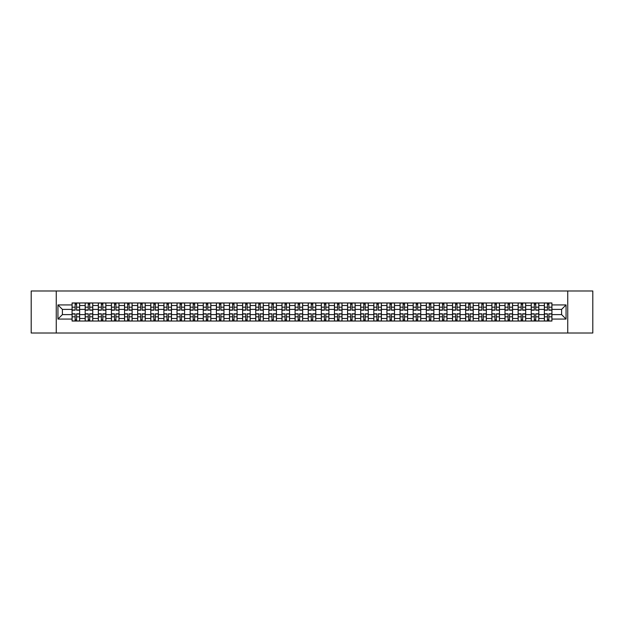 <?xml version="1.0" encoding="UTF-8"?>
<svg xmlns="http://www.w3.org/2000/svg" width="624" height="624" viewBox="0 0 624 624"><rect width="100%" height="100%" fill="white"/><g stroke="black" fill="none" stroke-linecap="round" stroke-linejoin="round"><path stroke-width="0.94" d="M567.739 333.021L592.8 333.021L592.8 290.979L31.2 290.979L31.2 333.021L567.739 333.021L567.739 290.979M85.192 321.04L85.192 305.526L79.638 305.526L79.638 321.04M79.638 305.526L79.638 302.96M85.192 305.526L85.192 302.96M92.758 302.96L92.758 321.04M98.311 321.04L98.311 302.96M105.877 302.96L105.877 321.04M111.431 321.04L111.431 302.96M118.997 302.96L118.997 321.04M124.55 321.04L124.55 302.96M132.116 302.96L132.116 321.04M137.67 321.04L137.67 302.96M145.236 302.96L145.236 321.04M150.79 321.04L150.79 302.96M158.356 302.96L158.356 321.04M163.901 321.04L163.901 302.96M171.475 302.96L171.475 321.04M177.021 321.04L177.021 302.96M184.595 302.96L184.595 321.04M190.141 321.04L190.141 302.96M197.714 302.96L197.714 321.04M203.26 321.04L203.26 302.96M210.834 302.96L210.834 321.04M216.38 321.04L216.38 302.96M223.954 302.96L223.954 321.04M229.499 321.04L229.499 302.96M237.073 302.96L237.073 321.04M242.619 321.04L242.619 302.96M250.185 302.96L250.185 321.04M255.739 321.04L255.739 302.96M263.305 302.96L263.305 321.04M268.858 321.04L268.858 302.96M276.424 302.96L276.424 321.04M281.978 321.04L281.978 302.96M289.544 302.96L289.544 321.04M295.097 321.04L295.097 302.96M302.663 302.96L302.663 321.04M308.217 321.04L308.217 302.96M315.783 302.96L315.783 321.04M321.337 321.04L321.337 302.96M328.903 302.96L328.903 321.04M334.456 321.04L334.456 302.96M342.022 302.96L342.022 321.04M347.576 321.04L347.576 302.96M355.142 302.96L355.142 321.04M360.695 321.04L360.695 302.96M368.261 302.96L368.261 321.04M373.815 321.04L373.815 302.96M381.381 302.96L381.381 321.04M386.927 321.04L386.927 302.96M394.501 302.96L394.501 321.04M400.046 321.04L400.046 302.96M407.62 302.96L407.62 321.04M413.166 321.04L413.166 302.96M420.74 302.96L420.74 321.04M426.286 321.04L426.286 302.96M433.859 302.96L433.859 321.04M439.405 321.04L439.405 302.96M446.979 302.96L446.979 321.04M452.525 321.04L452.525 302.96M460.099 302.96L460.099 321.04M465.644 321.04L465.644 302.96M473.21 302.96L473.21 321.04M478.764 321.04L478.764 302.96M486.33 302.96L486.33 321.04M491.884 321.04L491.884 302.96M499.45 302.96L499.45 321.04M505.003 321.04L505.003 302.96M512.569 302.96L512.569 321.04M518.123 321.04L518.123 302.96M525.689 302.96L525.689 321.04M531.242 321.04L531.242 302.96M538.808 302.96L538.808 321.04M544.362 321.04L544.362 302.96M544.362 314.605L538.808 314.605M531.242 314.605L525.689 314.605M518.123 314.605L512.569 314.605M505.003 314.605L499.45 314.605M491.884 314.605L486.33 314.605M478.764 314.605L473.21 314.605M465.644 314.605L460.099 314.605M452.525 314.605L446.979 314.605M439.405 314.605L433.859 314.605M426.286 314.605L420.74 314.605M413.166 314.605L407.62 314.605M400.046 314.605L394.501 314.605M386.927 314.605L381.381 314.605M373.815 314.605L368.261 314.605M360.695 314.605L355.142 314.605M347.576 314.605L342.022 314.605M334.456 314.605L328.903 314.605M321.337 314.605L315.783 314.605M308.217 314.605L302.663 314.605M295.097 314.605L289.544 314.605M281.978 314.605L276.424 314.605M268.858 314.605L263.305 314.605M255.739 314.605L250.185 314.605M242.619 314.605L237.073 314.605M229.499 314.605L223.954 314.605M216.38 314.605L210.834 314.605M203.26 314.605L197.714 314.605M190.141 314.605L184.595 314.605M177.021 314.605L171.475 314.605M163.901 314.605L158.356 314.605M150.79 314.605L145.236 314.605M137.67 314.605L132.116 314.605M124.55 314.605L118.997 314.605M111.431 314.605L105.877 314.605M98.311 314.605L92.758 314.605M85.192 314.605L79.638 314.605M544.362 309.395L538.808 309.395M531.242 309.395L525.689 309.395M518.123 309.395L512.569 309.395M505.003 309.395L499.45 309.395M491.884 309.395L486.33 309.395M478.764 309.395L473.21 309.395M465.644 309.395L460.099 309.395M452.525 309.395L446.979 309.395M439.405 309.395L433.859 309.395M426.286 309.395L420.74 309.395M413.166 309.395L407.62 309.395M400.046 309.395L394.501 309.395M386.927 309.395L381.381 309.395M373.815 309.395L368.261 309.395M360.695 309.395L355.142 309.395M347.576 309.395L342.022 309.395M334.456 309.395L328.903 309.395M321.337 309.395L315.783 309.395M308.217 309.395L302.663 309.395M295.097 309.395L289.544 309.395M281.978 309.395L276.424 309.395M268.858 309.395L263.305 309.395M255.739 309.395L250.185 309.395M242.619 309.395L237.073 309.395M229.499 309.395L223.954 309.395M216.38 309.395L210.834 309.395M203.26 309.395L197.714 309.395M190.141 309.395L184.595 309.395M177.021 309.395L171.475 309.395M163.901 309.395L158.356 309.395M150.79 309.395L145.236 309.395M137.67 309.395L132.116 309.395M124.55 309.395L118.997 309.395M111.431 309.395L105.877 309.395M98.311 309.395L92.758 309.395M85.192 309.395L79.638 309.395M62.4 314.605L72.072 314.605L72.072 309.395L62.4 309.395L62.4 314.605L57.946 319.067L57.946 304.933L72.072 304.933L72.072 309.395M551.928 309.395L551.928 314.605L561.6 314.605L561.6 309.395L551.928 309.395L551.928 302.96L72.072 302.96L72.072 304.933M551.928 304.933L566.054 304.933L566.054 319.067L551.928 319.067L551.928 314.605M72.072 314.605L72.072 321.04L551.928 321.04L551.928 319.067M72.072 319.067L57.946 319.067M56.261 333.021L56.261 290.979M76.573 319.777L75.137 319.777M75.137 304.223L76.573 304.223M89.692 319.777L88.257 319.777M88.257 304.223L89.692 304.223M102.812 319.777L101.377 319.777M101.377 304.223L102.812 304.223M115.931 319.777L114.496 319.777M114.496 304.223L115.931 304.223M129.043 319.777L127.616 319.777M127.616 304.223L129.043 304.223M142.163 319.777L140.735 319.777M140.735 304.223L142.163 304.223M155.282 319.777L153.855 319.777M153.855 304.223L155.282 304.223M168.402 319.777L166.975 319.777M166.975 304.223L168.402 304.223M181.522 319.777L180.094 319.777M180.094 304.223L181.522 304.223M194.641 319.777L193.214 319.777M193.214 304.223L194.641 304.223M207.761 319.777L206.333 319.777M206.333 304.223L207.761 304.223M220.88 319.777L219.453 319.777M219.453 304.223L220.88 304.223M234 319.777L232.573 319.777M232.573 304.223L234 304.223M247.12 319.777L245.692 319.777M245.692 304.223L247.12 304.223M260.239 319.777L258.812 319.777M258.812 304.223L260.239 304.223M273.359 319.777L271.931 319.777M271.931 304.223L273.359 304.223M286.478 319.777L285.043 319.777M285.043 304.223L286.478 304.223M299.598 319.777L298.163 319.777M298.163 304.223L299.598 304.223M312.718 319.777L311.282 319.777M311.282 304.223L312.718 304.223M325.837 319.777L324.402 319.777M324.402 304.223L325.837 304.223M338.957 319.777L337.522 319.777M337.522 304.223L338.957 304.223M352.069 319.777L350.641 319.777M350.641 304.223L352.069 304.223M365.188 319.777L363.761 319.777M363.761 304.223L365.188 304.223M378.308 319.777L376.88 319.777M376.88 304.223L378.308 304.223M391.427 319.777L390 319.777M390 304.223L391.427 304.223M404.547 319.777L403.12 319.777M403.12 304.223L404.547 304.223M417.667 319.777L416.239 319.777M416.239 304.223L417.667 304.223M430.786 319.777L429.359 319.777M429.359 304.223L430.786 304.223M443.906 319.777L442.478 319.777M442.478 304.223L443.906 304.223M457.025 319.777L455.598 319.777M455.598 304.223L457.025 304.223M470.145 319.777L468.718 319.777M468.718 304.223L470.145 304.223M483.265 319.777L481.837 319.777M481.837 304.223L483.265 304.223M496.384 319.777L494.957 319.777M494.957 304.223L496.384 304.223M509.504 319.777L508.069 319.777M508.069 304.223L509.504 304.223M522.623 319.777L521.188 319.777M521.188 304.223L522.623 304.223M535.743 319.777L534.308 319.777M534.308 304.223L535.743 304.223M548.863 319.777L547.427 319.777M547.427 304.223L548.863 304.223M57.946 304.933L62.4 309.395M561.6 314.605L566.054 319.067M561.6 309.395L566.054 304.933M76.573 310.19L76.573 303.046L79.599 303.046L79.599 310.19L76.573 310.19M75.137 304.138L76.573 304.138M77.789 303.046L72.111 303.046L72.111 310.19L75.137 310.19L75.137 303.046L73.921 303.046M75.137 313.81L75.137 320.954L72.111 320.954L72.111 313.81L75.137 313.81M76.573 319.862L75.137 319.862M73.921 320.954L79.599 320.954L79.599 313.81L76.573 313.81L76.573 320.954L77.789 320.954M89.692 310.19L89.692 303.046L92.719 303.046L92.719 310.19L89.692 310.19M88.257 304.138L89.692 304.138M90.909 303.046L85.231 303.046L85.231 310.19L88.257 310.19L88.257 303.046L87.04 303.046M102.812 310.19L102.812 303.046L105.838 303.046L105.838 310.19L102.812 310.19M101.377 304.138L102.812 304.138M104.029 303.046L98.35 303.046L98.35 310.19L101.377 310.19L101.377 303.046L100.16 303.046M88.257 313.81L88.257 320.954L85.231 320.954L85.231 313.81L88.257 313.81M89.692 319.862L88.257 319.862M87.04 320.954L92.719 320.954L92.719 313.81L89.692 313.81L89.692 320.954L90.909 320.954M101.377 313.81L101.377 320.954L98.35 320.954L98.35 313.81L101.377 313.81M102.812 319.862L101.377 319.862M100.16 320.954L105.838 320.954L105.838 313.81L102.812 313.81L102.812 320.954L104.029 320.954M115.931 310.19L115.931 303.046L118.958 303.046L118.958 310.19L115.931 310.19M114.496 304.138L115.931 304.138M117.148 303.046L111.47 303.046L111.47 310.19L114.496 310.19L114.496 303.046L113.279 303.046M129.043 310.19L129.043 303.046L132.077 303.046L132.077 310.19L129.043 310.19M127.616 304.138L129.043 304.138M130.268 303.046L124.589 303.046L124.589 310.19L127.616 310.19L127.616 303.046L126.399 303.046M142.163 310.19L142.163 303.046L145.197 303.046L145.197 310.19L142.163 310.19M140.735 304.138L142.163 304.138M143.387 303.046L137.709 303.046L137.709 310.19L140.735 310.19L140.735 303.046L139.519 303.046M114.496 313.81L114.496 320.954L111.47 320.954L111.47 313.81L114.496 313.81M115.931 319.862L114.496 319.862M113.279 320.954L118.958 320.954L118.958 313.81L115.931 313.81L115.931 320.954L117.148 320.954M127.616 313.81L127.616 320.954L124.589 320.954L124.589 313.81L127.616 313.81M129.043 319.862L127.616 319.862M126.399 320.954L132.077 320.954L132.077 313.81L129.043 313.81L129.043 320.954L130.268 320.954M140.735 313.81L140.735 320.954L137.709 320.954L137.709 313.81L140.735 313.81M142.163 319.862L140.735 319.862M139.519 320.954L145.197 320.954L145.197 313.81L142.163 313.81L142.163 320.954L143.387 320.954M155.282 310.19L155.282 303.046L158.309 303.046L158.309 310.19L155.282 310.19M153.855 304.138L155.282 304.138M156.507 303.046L150.829 303.046L150.829 310.19L153.855 310.19L153.855 303.046L152.638 303.046M153.855 313.81L153.855 320.954L150.829 320.954L150.829 313.81L153.855 313.81M155.282 319.862L153.855 319.862M152.638 320.954L158.309 320.954L158.309 313.81L155.282 313.81L155.282 320.954L156.507 320.954M168.402 310.19L168.402 303.046L171.428 303.046L171.428 310.19L168.402 310.19M166.975 304.138L168.402 304.138M169.627 303.046L163.948 303.046L163.948 310.19L166.975 310.19L166.975 303.046L165.758 303.046M166.975 313.81L166.975 320.954L163.948 320.954L163.948 313.81L166.975 313.81M168.402 319.862L166.975 319.862M165.758 320.954L171.428 320.954L171.428 313.81L168.402 313.81L168.402 320.954L169.627 320.954M181.522 310.19L181.522 303.046L184.548 303.046L184.548 310.19L181.522 310.19M180.094 304.138L181.522 304.138M182.746 303.046L177.068 303.046L177.068 310.19L180.094 310.19L180.094 303.046L178.877 303.046M180.094 313.81L180.094 320.954L177.068 320.954L177.068 313.81L180.094 313.81M181.522 319.862L180.094 319.862M178.877 320.954L184.548 320.954L184.548 313.81L181.522 313.81L181.522 320.954L182.746 320.954M194.641 310.19L194.641 303.046L197.668 303.046L197.668 310.19L194.641 310.19M193.214 304.138L194.641 304.138M195.866 303.046L190.187 303.046L190.187 310.19L193.214 310.19L193.214 303.046L191.997 303.046M193.214 313.81L193.214 320.954L190.187 320.954L190.187 313.81L193.214 313.81M194.641 319.862L193.214 319.862M191.997 320.954L197.668 320.954L197.668 313.81L194.641 313.81L194.641 320.954L195.866 320.954M207.761 310.19L207.761 303.046L210.787 303.046L210.787 310.19L207.761 310.19M206.333 304.138L207.761 304.138M208.978 303.046L203.307 303.046L203.307 310.19L206.333 310.19L206.333 303.046L205.109 303.046M206.333 313.81L206.333 320.954L203.307 320.954L203.307 313.81L206.333 313.81M207.761 319.862L206.333 319.862M205.109 320.954L210.787 320.954L210.787 313.81L207.761 313.81L207.761 320.954L208.978 320.954M220.88 310.19L220.88 303.046L223.907 303.046L223.907 310.19L220.88 310.19M219.453 304.138L220.88 304.138M222.097 303.046L216.427 303.046L216.427 310.19L219.453 310.19L219.453 303.046L218.228 303.046M219.453 313.81L219.453 320.954L216.427 320.954L216.427 313.81L219.453 313.81M220.88 319.862L219.453 319.862M218.228 320.954L223.907 320.954L223.907 313.81L220.88 313.81L220.88 320.954L222.097 320.954M234 310.19L234 303.046L237.026 303.046L237.026 310.19L234 310.19M232.573 304.138L234 304.138M235.217 303.046L229.546 303.046L229.546 310.19L232.573 310.19L232.573 303.046L231.348 303.046M232.573 313.81L232.573 320.954L229.546 320.954L229.546 313.81L232.573 313.81M234 319.862L232.573 319.862M231.348 320.954L237.026 320.954L237.026 313.81L234 313.81L234 320.954L235.217 320.954M247.12 310.19L247.12 303.046L250.146 303.046L250.146 310.19L247.12 310.19M245.692 304.138L247.12 304.138M248.336 303.046L242.666 303.046L242.666 310.19L245.692 310.19L245.692 303.046L244.468 303.046M245.692 313.81L245.692 320.954L242.666 320.954L242.666 313.81L245.692 313.81M247.12 319.862L245.692 319.862M244.468 320.954L250.146 320.954L250.146 313.81L247.12 313.81L247.12 320.954L248.336 320.954M260.239 310.19L260.239 303.046L263.266 303.046L263.266 310.19L260.239 310.19M258.812 304.138L260.239 304.138M261.456 303.046L255.778 303.046L255.778 310.19L258.812 310.19L258.812 303.046L257.587 303.046M258.812 313.81L258.812 320.954L255.778 320.954L255.778 313.81L258.812 313.81M260.239 319.862L258.812 319.862M257.587 320.954L263.266 320.954L263.266 313.81L260.239 313.81L260.239 320.954L261.456 320.954M273.359 310.19L273.359 303.046L276.385 303.046L276.385 310.19L273.359 310.19M271.931 304.138L273.359 304.138M274.576 303.046L268.897 303.046L268.897 310.19L271.931 310.19L271.931 303.046L270.707 303.046M271.931 313.81L271.931 320.954L268.897 320.954L268.897 313.81L271.931 313.81M273.359 319.862L271.931 319.862M270.707 320.954L276.385 320.954L276.385 313.81L273.359 313.81L273.359 320.954L274.576 320.954M286.478 310.19L286.478 303.046L289.505 303.046L289.505 310.19L286.478 310.19M285.043 304.138L286.478 304.138M287.695 303.046L282.017 303.046L282.017 310.19L285.043 310.19L285.043 303.046L283.826 303.046M285.043 313.81L285.043 320.954L282.017 320.954L282.017 313.81L285.043 313.81M286.478 319.862L285.043 319.862M283.826 320.954L289.505 320.954L289.505 313.81L286.478 313.81L286.478 320.954L287.695 320.954M299.598 310.19L299.598 303.046L302.624 303.046L302.624 310.19L299.598 310.19M298.163 304.138L299.598 304.138M300.815 303.046L295.136 303.046L295.136 310.19L298.163 310.19L298.163 303.046L296.946 303.046M298.163 313.81L298.163 320.954L295.136 320.954L295.136 313.81L298.163 313.81M299.598 319.862L298.163 319.862M296.946 320.954L302.624 320.954L302.624 313.81L299.598 313.81L299.598 320.954L300.815 320.954M312.718 310.19L312.718 303.046L315.744 303.046L315.744 310.19L312.718 310.19M311.282 304.138L312.718 304.138M313.934 303.046L308.256 303.046L308.256 310.19L311.282 310.19L311.282 303.046L310.066 303.046M311.282 313.81L311.282 320.954L308.256 320.954L308.256 313.81L311.282 313.81M312.718 319.862L311.282 319.862M310.066 320.954L315.744 320.954L315.744 313.81L312.718 313.81L312.718 320.954L313.934 320.954M325.837 310.19L325.837 303.046L328.864 303.046L328.864 310.19L325.837 310.19M324.402 304.138L325.837 304.138M327.054 303.046L321.376 303.046L321.376 310.19L324.402 310.19L324.402 303.046L323.185 303.046M324.402 313.81L324.402 320.954L321.376 320.954L321.376 313.81L324.402 313.81M325.837 319.862L324.402 319.862M323.185 320.954L328.864 320.954L328.864 313.81L325.837 313.81L325.837 320.954L327.054 320.954M338.957 310.19L338.957 303.046L341.983 303.046L341.983 310.19L338.957 310.19M337.522 304.138L338.957 304.138M340.174 303.046L334.495 303.046L334.495 310.19L337.522 310.19L337.522 303.046L336.305 303.046M337.522 313.81L337.522 320.954L334.495 320.954L334.495 313.81L337.522 313.81M338.957 319.862L337.522 319.862M336.305 320.954L341.983 320.954L341.983 313.81L338.957 313.81L338.957 320.954L340.174 320.954M352.069 310.19L352.069 303.046L355.103 303.046L355.103 310.19L352.069 310.19M350.641 304.138L352.069 304.138M353.293 303.046L347.615 303.046L347.615 310.19L350.641 310.19L350.641 303.046L349.424 303.046M350.641 313.81L350.641 320.954L347.615 320.954L347.615 313.81L350.641 313.81M352.069 319.862L350.641 319.862M349.424 320.954L355.103 320.954L355.103 313.81L352.069 313.81L352.069 320.954L353.293 320.954M365.188 310.19L365.188 303.046L368.222 303.046L368.222 310.19L365.188 310.19M363.761 304.138L365.188 304.138M366.413 303.046L360.734 303.046L360.734 310.19L363.761 310.19L363.761 303.046L362.544 303.046M363.761 313.81L363.761 320.954L360.734 320.954L360.734 313.81L363.761 313.81M365.188 319.862L363.761 319.862M362.544 320.954L368.222 320.954L368.222 313.81L365.188 313.81L365.188 320.954L366.413 320.954M378.308 310.19L378.308 303.046L381.334 303.046L381.334 310.19L378.308 310.19M376.88 304.138L378.308 304.138M379.532 303.046L373.854 303.046L373.854 310.19L376.88 310.19L376.88 303.046L375.664 303.046M376.88 313.81L376.88 320.954L373.854 320.954L373.854 313.81L376.88 313.81M378.308 319.862L376.88 319.862M375.664 320.954L381.334 320.954L381.334 313.81L378.308 313.81L378.308 320.954L379.532 320.954M391.427 310.19L391.427 303.046L394.454 303.046L394.454 310.19L391.427 310.19M390 304.138L391.427 304.138M392.652 303.046L386.974 303.046L386.974 310.19L390 310.19L390 303.046L388.783 303.046M390 313.81L390 320.954L386.974 320.954L386.974 313.81L390 313.81M391.427 319.862L390 319.862M388.783 320.954L394.454 320.954L394.454 313.81L391.427 313.81L391.427 320.954L392.652 320.954M404.547 310.19L404.547 303.046L407.573 303.046L407.573 310.19L404.547 310.19M403.12 304.138L404.547 304.138M405.772 303.046L400.093 303.046L400.093 310.19L403.12 310.19L403.12 303.046L401.903 303.046M403.12 313.81L403.12 320.954L400.093 320.954L400.093 313.81L403.12 313.81M404.547 319.862L403.12 319.862M401.903 320.954L407.573 320.954L407.573 313.81L404.547 313.81L404.547 320.954L405.772 320.954M417.667 310.19L417.667 303.046L420.693 303.046L420.693 310.19L417.667 310.19M416.239 304.138L417.667 304.138M418.891 303.046L413.213 303.046L413.213 310.19L416.239 310.19L416.239 303.046L415.022 303.046M416.239 313.81L416.239 320.954L413.213 320.954L413.213 313.81L416.239 313.81M417.667 319.862L416.239 319.862M415.022 320.954L420.693 320.954L420.693 313.81L417.667 313.81L417.667 320.954L418.891 320.954M430.786 310.19L430.786 303.046L433.813 303.046L433.813 310.19L430.786 310.19M429.359 304.138L430.786 304.138M432.003 303.046L426.332 303.046L426.332 310.19L429.359 310.19L429.359 303.046L428.134 303.046M429.359 313.81L429.359 320.954L426.332 320.954L426.332 313.81L429.359 313.81M430.786 319.862L429.359 319.862M428.134 320.954L433.813 320.954L433.813 313.81L430.786 313.81L430.786 320.954L432.003 320.954M443.906 310.19L443.906 303.046L446.932 303.046L446.932 310.19L443.906 310.19M442.478 304.138L443.906 304.138M445.123 303.046L439.452 303.046L439.452 310.19L442.478 310.19L442.478 303.046L441.254 303.046M442.478 313.81L442.478 320.954L439.452 320.954L439.452 313.81L442.478 313.81M443.906 319.862L442.478 319.862M441.254 320.954L446.932 320.954L446.932 313.81L443.906 313.81L443.906 320.954L445.123 320.954M457.025 310.19L457.025 303.046L460.052 303.046L460.052 310.19L457.025 310.19M455.598 304.138L457.025 304.138M458.242 303.046L452.572 303.046L452.572 310.19L455.598 310.19L455.598 303.046L454.373 303.046M455.598 313.81L455.598 320.954L452.572 320.954L452.572 313.81L455.598 313.81M457.025 319.862L455.598 319.862M454.373 320.954L460.052 320.954L460.052 313.81L457.025 313.81L457.025 320.954L458.242 320.954M470.145 310.19L470.145 303.046L473.171 303.046L473.171 310.19L470.145 310.19M468.718 304.138L470.145 304.138M471.362 303.046L465.691 303.046L465.691 310.19L468.718 310.19L468.718 303.046L467.493 303.046M468.718 313.81L468.718 320.954L465.691 320.954L465.691 313.81L468.718 313.81M470.145 319.862L468.718 319.862M467.493 320.954L473.171 320.954L473.171 313.81L470.145 313.81L470.145 320.954L471.362 320.954M483.265 310.19L483.265 303.046L486.291 303.046L486.291 310.19L483.265 310.19M481.837 304.138L483.265 304.138M484.481 303.046L478.803 303.046L478.803 310.19L481.837 310.19L481.837 303.046L480.613 303.046M481.837 313.81L481.837 320.954L478.803 320.954L478.803 313.81L481.837 313.81M483.265 319.862L481.837 319.862M480.613 320.954L486.291 320.954L486.291 313.81L483.265 313.81L483.265 320.954L484.481 320.954M496.384 310.19L496.384 303.046L499.411 303.046L499.411 310.19L496.384 310.19M494.957 304.138L496.384 304.138M497.601 303.046L491.923 303.046L491.923 310.19L494.957 310.19L494.957 303.046L493.732 303.046M494.957 313.81L494.957 320.954L491.923 320.954L491.923 313.81L494.957 313.81M496.384 319.862L494.957 319.862M493.732 320.954L499.411 320.954L499.411 313.81L496.384 313.81L496.384 320.954L497.601 320.954M509.504 310.19L509.504 303.046L512.53 303.046L512.53 310.19L509.504 310.19M508.069 304.138L509.504 304.138M510.721 303.046L505.042 303.046L505.042 310.19L508.069 310.19L508.069 303.046L506.852 303.046M508.069 313.81L508.069 320.954L505.042 320.954L505.042 313.81L508.069 313.81M509.504 319.862L508.069 319.862M506.852 320.954L512.53 320.954L512.53 313.81L509.504 313.81L509.504 320.954L510.721 320.954M522.623 310.19L522.623 303.046L525.65 303.046L525.65 310.19L522.623 310.19M521.188 304.138L522.623 304.138M523.84 303.046L518.162 303.046L518.162 310.19L521.188 310.19L521.188 303.046L519.971 303.046M521.188 313.81L521.188 320.954L518.162 320.954L518.162 313.81L521.188 313.81M522.623 319.862L521.188 319.862M519.971 320.954L525.65 320.954L525.65 313.81L522.623 313.81L522.623 320.954L523.84 320.954M535.743 310.19L535.743 303.046L538.769 303.046L538.769 310.19L535.743 310.19M534.308 304.138L535.743 304.138M536.96 303.046L531.281 303.046L531.281 310.19L534.308 310.19L534.308 303.046L533.091 303.046M534.308 313.81L534.308 320.954L531.281 320.954L531.281 313.81L534.308 313.81M535.743 319.862L534.308 319.862M533.091 320.954L538.769 320.954L538.769 313.81L535.743 313.81L535.743 320.954L536.96 320.954M548.863 310.19L548.863 303.046L551.889 303.046L551.889 310.19L548.863 310.19M547.427 304.138L548.863 304.138M550.079 303.046L544.401 303.046L544.401 310.19L547.427 310.19L547.427 303.046L546.211 303.046M547.427 313.81L547.427 320.954L544.401 320.954L544.401 313.81L547.427 313.81M548.863 319.862L547.427 319.862M546.211 320.954L551.889 320.954L551.889 313.81L548.863 313.81L548.863 320.954L550.079 320.954M531.242 305.526L525.689 305.526M518.123 305.526L512.569 305.526M505.003 305.526L499.45 305.526M491.884 305.526L486.33 305.526M478.764 305.526L473.21 305.526M465.644 305.526L460.099 305.526M452.525 305.526L446.979 305.526M439.405 305.526L433.859 305.526M426.286 305.526L420.74 305.526M413.166 305.526L407.62 305.526M400.046 305.526L394.501 305.526M386.927 305.526L381.381 305.526M373.815 305.526L368.261 305.526M360.695 305.526L355.142 305.526M347.576 305.526L342.022 305.526M334.456 305.526L328.903 305.526M321.337 305.526L315.783 305.526M308.217 305.526L302.663 305.526M295.097 305.526L289.544 305.526M281.978 305.526L276.424 305.526M268.858 305.526L263.305 305.526M255.739 305.526L250.185 305.526M242.619 305.526L237.073 305.526M229.499 305.526L223.954 305.526M216.38 305.526L210.834 305.526M203.26 305.526L197.714 305.526M190.141 305.526L184.595 305.526M177.021 305.526L171.475 305.526M163.901 305.526L158.356 305.526M150.79 305.526L145.236 305.526M137.67 305.526L132.116 305.526M124.55 305.526L118.997 305.526M111.431 305.526L105.877 305.526M98.311 305.526L92.758 305.526M544.362 305.526L538.808 305.526M531.242 318.474L525.689 318.474M518.123 318.474L512.569 318.474M505.003 318.474L499.45 318.474M491.884 318.474L486.33 318.474M478.764 318.474L473.21 318.474M465.644 318.474L460.099 318.474M452.525 318.474L446.979 318.474M439.405 318.474L433.859 318.474M426.286 318.474L420.74 318.474M413.166 318.474L407.62 318.474M400.046 318.474L394.501 318.474M386.927 318.474L381.381 318.474M373.815 318.474L368.261 318.474M360.695 318.474L355.142 318.474M347.576 318.474L342.022 318.474M334.456 318.474L328.903 318.474M321.337 318.474L315.783 318.474M308.217 318.474L302.663 318.474M295.097 318.474L289.544 318.474M281.978 318.474L276.424 318.474M268.858 318.474L263.305 318.474M255.739 318.474L250.185 318.474M242.619 318.474L237.073 318.474M229.499 318.474L223.954 318.474M216.38 318.474L210.834 318.474M203.26 318.474L197.714 318.474M190.141 318.474L184.595 318.474M177.021 318.474L171.475 318.474M163.901 318.474L158.356 318.474M150.79 318.474L145.236 318.474M137.67 318.474L132.116 318.474M124.55 318.474L118.997 318.474M111.431 318.474L105.877 318.474M98.311 318.474L92.758 318.474M85.192 318.474L79.638 318.474M544.362 318.474L538.808 318.474M76.573 310.011L79.599 310.011M76.573 307.172L79.599 307.172M72.111 310.011L75.137 310.011M72.111 307.172L75.137 307.172M75.137 313.989L72.111 313.989M75.137 316.828L72.111 316.828M79.599 313.989L76.573 313.989M79.599 316.828L76.573 316.828M89.692 310.011L92.719 310.011M89.692 307.172L92.719 307.172M85.231 310.011L88.257 310.011M85.231 307.172L88.257 307.172M102.812 310.011L105.838 310.011M102.812 307.172L105.838 307.172M98.35 310.011L101.377 310.011M98.35 307.172L101.377 307.172M88.257 313.989L85.231 313.989M88.257 316.828L85.231 316.828M92.719 313.989L89.692 313.989M92.719 316.828L89.692 316.828M101.377 313.989L98.35 313.989M101.377 316.828L98.35 316.828M105.838 313.989L102.812 313.989M105.838 316.828L102.812 316.828M115.931 310.011L118.958 310.011M115.931 307.172L118.958 307.172M111.47 310.011L114.496 310.011M111.47 307.172L114.496 307.172M129.043 310.011L132.077 310.011M129.043 307.172L132.077 307.172M124.589 310.011L127.616 310.011M124.589 307.172L127.616 307.172M142.163 310.011L145.197 310.011M142.163 307.172L145.197 307.172M137.709 310.011L140.735 310.011M137.709 307.172L140.735 307.172M114.496 313.989L111.47 313.989M114.496 316.828L111.47 316.828M118.958 313.989L115.931 313.989M118.958 316.828L115.931 316.828M127.616 313.989L124.589 313.989M127.616 316.828L124.589 316.828M132.077 313.989L129.043 313.989M132.077 316.828L129.043 316.828M140.735 313.989L137.709 313.989M140.735 316.828L137.709 316.828M145.197 313.989L142.163 313.989M145.197 316.828L142.163 316.828M155.282 310.011L158.309 310.011M155.282 307.172L158.309 307.172M150.829 310.011L153.855 310.011M150.829 307.172L153.855 307.172M153.855 313.989L150.829 313.989M153.855 316.828L150.829 316.828M158.309 313.989L155.282 313.989M158.309 316.828L155.282 316.828M168.402 310.011L171.428 310.011M168.402 307.172L171.428 307.172M163.948 310.011L166.975 310.011M163.948 307.172L166.975 307.172M166.975 313.989L163.948 313.989M166.975 316.828L163.948 316.828M171.428 313.989L168.402 313.989M171.428 316.828L168.402 316.828M181.522 310.011L184.548 310.011M181.522 307.172L184.548 307.172M177.068 310.011L180.094 310.011M177.068 307.172L180.094 307.172M180.094 313.989L177.068 313.989M180.094 316.828L177.068 316.828M184.548 313.989L181.522 313.989M184.548 316.828L181.522 316.828M194.641 310.011L197.668 310.011M194.641 307.172L197.668 307.172M190.187 310.011L193.214 310.011M190.187 307.172L193.214 307.172M193.214 313.989L190.187 313.989M193.214 316.828L190.187 316.828M197.668 313.989L194.641 313.989M197.668 316.828L194.641 316.828M207.761 310.011L210.787 310.011M207.761 307.172L210.787 307.172M203.307 310.011L206.333 310.011M203.307 307.172L206.333 307.172M206.333 313.989L203.307 313.989M206.333 316.828L203.307 316.828M210.787 313.989L207.761 313.989M210.787 316.828L207.761 316.828M220.88 310.011L223.907 310.011M220.88 307.172L223.907 307.172M216.427 310.011L219.453 310.011M216.427 307.172L219.453 307.172M219.453 313.989L216.427 313.989M219.453 316.828L216.427 316.828M223.907 313.989L220.88 313.989M223.907 316.828L220.88 316.828M234 310.011L237.026 310.011M234 307.172L237.026 307.172M229.546 310.011L232.573 310.011M229.546 307.172L232.573 307.172M232.573 313.989L229.546 313.989M232.573 316.828L229.546 316.828M237.026 313.989L234 313.989M237.026 316.828L234 316.828M247.12 310.011L250.146 310.011M247.12 307.172L250.146 307.172M242.666 310.011L245.692 310.011M242.666 307.172L245.692 307.172M245.692 313.989L242.666 313.989M245.692 316.828L242.666 316.828M250.146 313.989L247.12 313.989M250.146 316.828L247.12 316.828M260.239 310.011L263.266 310.011M260.239 307.172L263.266 307.172M255.778 310.011L258.812 310.011M255.778 307.172L258.812 307.172M258.812 313.989L255.778 313.989M258.812 316.828L255.778 316.828M263.266 313.989L260.239 313.989M263.266 316.828L260.239 316.828M273.359 310.011L276.385 310.011M273.359 307.172L276.385 307.172M268.897 310.011L271.931 310.011M268.897 307.172L271.931 307.172M271.931 313.989L268.897 313.989M271.931 316.828L268.897 316.828M276.385 313.989L273.359 313.989M276.385 316.828L273.359 316.828M286.478 310.011L289.505 310.011M286.478 307.172L289.505 307.172M282.017 310.011L285.043 310.011M282.017 307.172L285.043 307.172M285.043 313.989L282.017 313.989M285.043 316.828L282.017 316.828M289.505 313.989L286.478 313.989M289.505 316.828L286.478 316.828M299.598 310.011L302.624 310.011M299.598 307.172L302.624 307.172M295.136 310.011L298.163 310.011M295.136 307.172L298.163 307.172M298.163 313.989L295.136 313.989M298.163 316.828L295.136 316.828M302.624 313.989L299.598 313.989M302.624 316.828L299.598 316.828M312.718 310.011L315.744 310.011M312.718 307.172L315.744 307.172M308.256 310.011L311.282 310.011M308.256 307.172L311.282 307.172M311.282 313.989L308.256 313.989M311.282 316.828L308.256 316.828M315.744 313.989L312.718 313.989M315.744 316.828L312.718 316.828M325.837 310.011L328.864 310.011M325.837 307.172L328.864 307.172M321.376 310.011L324.402 310.011M321.376 307.172L324.402 307.172M324.402 313.989L321.376 313.989M324.402 316.828L321.376 316.828M328.864 313.989L325.837 313.989M328.864 316.828L325.837 316.828M338.957 310.011L341.983 310.011M338.957 307.172L341.983 307.172M334.495 310.011L337.522 310.011M334.495 307.172L337.522 307.172M337.522 313.989L334.495 313.989M337.522 316.828L334.495 316.828M341.983 313.989L338.957 313.989M341.983 316.828L338.957 316.828M352.069 310.011L355.103 310.011M352.069 307.172L355.103 307.172M347.615 310.011L350.641 310.011M347.615 307.172L350.641 307.172M350.641 313.989L347.615 313.989M350.641 316.828L347.615 316.828M355.103 313.989L352.069 313.989M355.103 316.828L352.069 316.828M365.188 310.011L368.222 310.011M365.188 307.172L368.222 307.172M360.734 310.011L363.761 310.011M360.734 307.172L363.761 307.172M363.761 313.989L360.734 313.989M363.761 316.828L360.734 316.828M368.222 313.989L365.188 313.989M368.222 316.828L365.188 316.828M378.308 310.011L381.334 310.011M378.308 307.172L381.334 307.172M373.854 310.011L376.88 310.011M373.854 307.172L376.88 307.172M376.88 313.989L373.854 313.989M376.88 316.828L373.854 316.828M381.334 313.989L378.308 313.989M381.334 316.828L378.308 316.828M391.427 310.011L394.454 310.011M391.427 307.172L394.454 307.172M386.974 310.011L390 310.011M386.974 307.172L390 307.172M390 313.989L386.974 313.989M390 316.828L386.974 316.828M394.454 313.989L391.427 313.989M394.454 316.828L391.427 316.828M404.547 310.011L407.573 310.011M404.547 307.172L407.573 307.172M400.093 310.011L403.12 310.011M400.093 307.172L403.12 307.172M403.12 313.989L400.093 313.989M403.12 316.828L400.093 316.828M407.573 313.989L404.547 313.989M407.573 316.828L404.547 316.828M417.667 310.011L420.693 310.011M417.667 307.172L420.693 307.172M413.213 310.011L416.239 310.011M413.213 307.172L416.239 307.172M416.239 313.989L413.213 313.989M416.239 316.828L413.213 316.828M420.693 313.989L417.667 313.989M420.693 316.828L417.667 316.828M430.786 310.011L433.813 310.011M430.786 307.172L433.813 307.172M426.332 310.011L429.359 310.011M426.332 307.172L429.359 307.172M429.359 313.989L426.332 313.989M429.359 316.828L426.332 316.828M433.813 313.989L430.786 313.989M433.813 316.828L430.786 316.828M443.906 310.011L446.932 310.011M443.906 307.172L446.932 307.172M439.452 310.011L442.478 310.011M439.452 307.172L442.478 307.172M442.478 313.989L439.452 313.989M442.478 316.828L439.452 316.828M446.932 313.989L443.906 313.989M446.932 316.828L443.906 316.828M457.025 310.011L460.052 310.011M457.025 307.172L460.052 307.172M452.572 310.011L455.598 310.011M452.572 307.172L455.598 307.172M455.598 313.989L452.572 313.989M455.598 316.828L452.572 316.828M460.052 313.989L457.025 313.989M460.052 316.828L457.025 316.828M470.145 310.011L473.171 310.011M470.145 307.172L473.171 307.172M465.691 310.011L468.718 310.011M465.691 307.172L468.718 307.172M468.718 313.989L465.691 313.989M468.718 316.828L465.691 316.828M473.171 313.989L470.145 313.989M473.171 316.828L470.145 316.828M483.265 310.011L486.291 310.011M483.265 307.172L486.291 307.172M478.803 310.011L481.837 310.011M478.803 307.172L481.837 307.172M481.837 313.989L478.803 313.989M481.837 316.828L478.803 316.828M486.291 313.989L483.265 313.989M486.291 316.828L483.265 316.828M496.384 310.011L499.411 310.011M496.384 307.172L499.411 307.172M491.923 310.011L494.957 310.011M491.923 307.172L494.957 307.172M494.957 313.989L491.923 313.989M494.957 316.828L491.923 316.828M499.411 313.989L496.384 313.989M499.411 316.828L496.384 316.828M509.504 310.011L512.53 310.011M509.504 307.172L512.53 307.172M505.042 310.011L508.069 310.011M505.042 307.172L508.069 307.172M508.069 313.989L505.042 313.989M508.069 316.828L505.042 316.828M512.53 313.989L509.504 313.989M512.53 316.828L509.504 316.828M522.623 310.011L525.65 310.011M522.623 307.172L525.65 307.172M518.162 310.011L521.188 310.011M518.162 307.172L521.188 307.172M521.188 313.989L518.162 313.989M521.188 316.828L518.162 316.828M525.65 313.989L522.623 313.989M525.65 316.828L522.623 316.828M535.743 310.011L538.769 310.011M535.743 307.172L538.769 307.172M531.281 310.011L534.308 310.011M531.281 307.172L534.308 307.172M534.308 313.989L531.281 313.989M534.308 316.828L531.281 316.828M538.769 313.989L535.743 313.989M538.769 316.828L535.743 316.828M548.863 310.011L551.889 310.011M548.863 307.172L551.889 307.172M544.401 310.011L547.427 310.011M544.401 307.172L547.427 307.172M547.427 313.989L544.401 313.989M547.427 316.828L544.401 316.828M551.889 313.989L548.863 313.989M551.889 316.828L548.863 316.828"/></g></svg>
